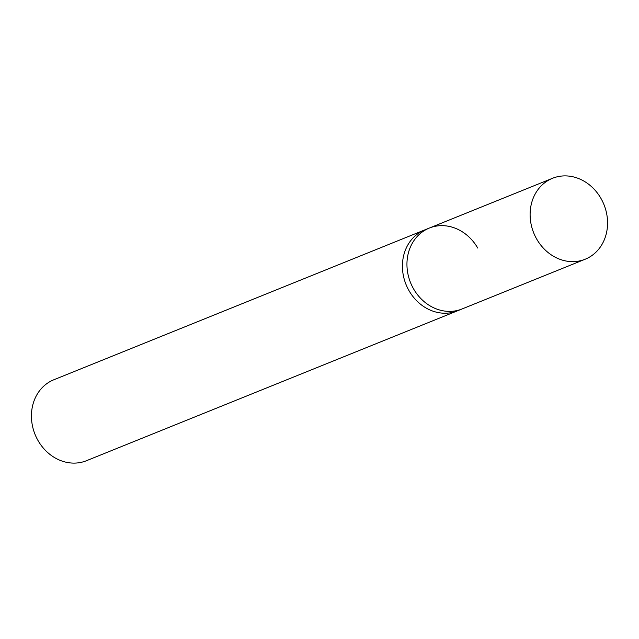 <?xml version="1.0" encoding="UTF-8"?>
<svg xmlns="http://www.w3.org/2000/svg" width="639" height="639" viewBox="0 0 639 639"><rect width="100%" height="100%" fill="white"/><g stroke="black" fill="none" stroke-linecap="round" stroke-linejoin="round"><path stroke-width="0.96" d="M585.18 259.226A43.636 37.869 -112 0 1 536.792 239.234A43.636 37.869 -112 0 1 552.487 178.305A43.636 37.869 -112 0 1 600.884 198.29A43.636 37.869 -112 0 1 585.18 259.226L462.021 308.98A43.636 37.869 -112 0 1 413.633 288.996A43.636 37.869 -112 0 1 429.328 228.059L424.807 229.888A43.636 37.869 68 0 0 409.104 290.825A43.636 37.869 68 0 0 457.5 310.81L86.513 460.695A43.636 37.869 -112 0 1 38.116 440.71A43.636 37.869 -112 0 1 53.82 379.774L424.807 229.888A43.636 37.869 68 0 0 409.104 290.825A43.636 37.869 68 0 0 457.5 310.81L462.021 308.98A43.636 37.869 -112 0 1 413.633 288.996A43.636 37.869 -112 0 1 429.328 228.059A43.636 37.869 -112 0 1 477.724 248.052M429.328 228.059L552.487 178.305"/></g></svg>
